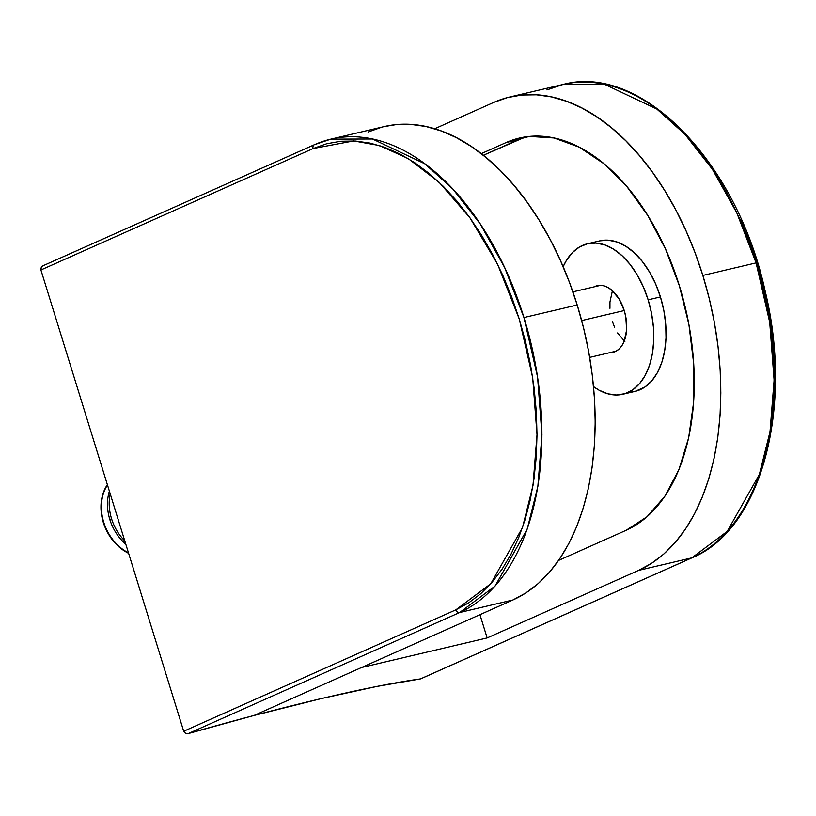 <?xml version="1.0" encoding="UTF-8"?>
<svg xmlns="http://www.w3.org/2000/svg" width="816" height="816" viewBox="0 0 816 816"><rect width="100%" height="100%" fill="white"/><g stroke="black" fill="none" stroke-linecap="round" stroke-linejoin="round"><path stroke-width="1.22" d="M43.472 265.608L41.279 267.24L40.912 269.974L313.089 148.553L353.685 140.944L379.379 145.534L408.245 158.61L439.09 182.243L469.812 217.607L497.546 264.139L519.272 319.066L532.695 377.686L537.01 434.673L532.981 485.54L522.475 527.626L490.763 583.766L455.879 609.827L183.702 731.248L40.912 269.974L313.089 148.553L326.645 143.779L340.762 141.26L355.297 141.035L370.107 143.106L385.06 147.451L400.003 154.02L414.803 162.761L429.308 173.594L443.384 186.405L456.889 201.062L469.7 217.444L481.685 235.385L492.742 254.704L502.748 275.227L511.622 296.749L519.272 319.066L525.616 341.965L530.604 365.211L534.194 388.6L536.326 411.896L537.01 434.887L536.214 457.327L533.97 479.023L530.278 499.759L525.178 519.333L518.731 537.55L510.989 554.248L502.024 569.262L491.926 582.44L480.797 593.66L468.741 602.82L455.879 609.827A3.509 2.785 66 0 0 459.643 612.53L512.897 599.984A245.953 148.043 -103.2 0 0 577.208 305.011L523.954 317.546A245.953 148.043 76.8 0 1 459.643 612.53L512.897 599.984L254.031 715.469L188.333 733.564L459.643 612.53L495.037 586.092L527.197 529.135L537.856 486.438L541.946 434.836L537.571 377.023L523.954 317.546L577.208 305.011L583.654 328.236L588.713 351.829L592.345 375.554L594.517 399.197L595.211 422.504L594.405 445.281L592.12 467.293L588.377 488.325L583.205 508.174L576.657 526.667L568.803 543.599L559.715 558.838L549.474 572.2L538.183 583.593L525.953 592.885L512.897 599.984L254.031 715.469A372.443 33.905 -17.2 0 1 321.779 698.476L254.031 715.469L361.519 667.519L487.142 637.939L638.53 570.404L651.586 563.305L663.816 554.013L675.107 542.62L685.348 529.247L694.436 514.019L702.29 497.087L708.839 478.594L714.01 458.745L717.754 437.713L720.038 415.701L720.834 392.924L720.151 369.617L717.978 345.974L714.347 322.249L709.288 298.656L702.841 275.431L756.095 262.895A245.953 148.043 -103.2 0 0 562.989 84.487L604.625 84.344L656.86 109.069L685.022 134.405L712.378 169.279L736.797 212.864L756.095 262.895L702.841 275.431L695.089 252.787L686.083 230.959L675.934 210.14L664.714 190.536L652.555 172.339L639.56 155.723L625.852 140.842L611.582 127.847L596.863 116.861L581.849 107.998L566.692 101.327L551.514 96.92L536.489 94.819L521.74 95.044L507.43 97.604L493.68 102.449A245.953 148.043 76.8 0 1 509.735 97.022A245.953 148.043 76.8 0 1 702.841 275.431A245.953 148.043 76.8 0 1 638.53 570.404L691.795 557.869L420.475 678.902L376.686 686.48L321.779 698.476A372.443 33.905 -17.2 0 1 420.475 678.902L691.795 557.869A245.953 148.043 -103.2 0 0 756.095 262.895L769.723 322.361L774.098 380.174L770.008 431.776L759.349 474.473L727.178 531.43L691.795 557.869A3.509 2.785 66 0 0 692.213 557.716M368.047 132.029L381.796 127.184M384.01 126.623L396.117 124.624L410.856 124.399L425.891 126.5L441.058 130.907L456.215 137.578L471.23 146.441L485.948 157.427L500.228 170.422L513.927 185.303L526.922 201.919L539.08 220.116L550.3 239.72L560.449 260.539L569.456 282.367L577.208 305.011A245.953 148.043 -103.2 0 0 384.101 126.602L330.847 139.148A245.953 148.043 76.8 0 1 523.954 317.546L504.645 267.526L480.236 223.931L452.87 189.067L424.718 163.73L372.484 139.006L330.847 139.148A245.953 148.043 76.8 0 0 314.792 144.575A3.509 2.785 66 0 0 314.364 144.718A3.509 2.785 66 0 0 313.089 148.553A3.509 2.785 -114 0 1 314.395 144.707A3.509 2.785 -114 0 1 314.792 144.575M455.879 609.827L183.702 731.248L185.558 733.339L188.333 733.564L459.643 612.53A3.509 2.785 -114 0 1 455.879 609.827M42.228 266.22L40.8 268.566L40.912 269.974L183.702 731.248L185.558 733.339L188.333 733.564A372.443 33.905 -17.2 0 1 254.031 715.469L361.519 667.519L487.142 637.939L638.53 570.404L691.795 557.869A3.509 2.785 -114 0 0 692.182 557.736L420.75 678.82M594.221 286.834A34.262 20.624 76.8 0 1 597.322 285.651A34.262 20.624 76.8 0 1 624.22 310.508L625.821 317.026L626.617 330.041L624.138 341.374L621.782 345.862L618.783 349.309L615.264 351.594L609.715 352.675A34.262 20.624 76.8 0 0 613.02 352.349A34.262 20.624 76.8 0 0 624.22 310.508L618.905 298.676L611.51 289.945L607.369 287.181L603.136 285.641L598.995 285.376L594.221 286.834M628.871 392.098A77.296 46.532 -103.2 0 0 635.174 391.354A77.296 46.532 -103.2 0 0 660.44 296.932L648.149 299.829A77.296 46.532 76.8 0 1 622.894 394.24A77.296 46.532 76.8 0 1 593.548 386.631L599.046 390.17L607.879 393.812L616.621 394.995L624.995 393.659L632.706 389.864L639.509 383.724L645.17 375.442L649.516 365.293L652.402 353.624L653.718 340.802L653.432 327.267L651.556 313.456L648.149 299.829L643.314 286.834L637.225 274.9L630.074 264.425L622.108 255.755L613.571 249.176L604.758 244.902L595.966 243.076L587.479 243.76L579.564 246.922L572.506 252.47L566.528 260.222L563.152 266.679A77.296 46.532 76.8 0 1 587.459 243.76A77.296 46.532 76.8 0 1 648.149 299.829L660.44 296.932A77.296 46.532 -103.2 0 0 599.75 240.863L608.257 240.179L617.049 242.005L625.862 246.279L634.399 252.868L642.365 261.538L649.516 272.014L655.605 283.937L660.44 296.932L663.847 310.559L665.723 324.37L666.009 337.916L664.693 350.727L661.807 362.406L657.461 372.545L651.79 380.827L644.997 386.968L635.032 391.384M519.404 138.067A203.786 122.665 76.8 0 0 506.093 142.565L481.236 153.653L506.093 142.565L518.384 139.669A203.786 122.665 -103.2 0 1 525.606 136.884L483.327 155.305L518.384 139.669L506.093 142.565L529.349 136.425L554.023 137.975L579.156 147.155L603.779 163.608L626.963 186.701L647.812 215.546L665.519 249.033L679.402 285.886L688.928 324.676L693.743 363.926L693.651 402.115L688.653 437.774L678.943 469.547L664.907 496.199L647.068 516.712L626.117 530.298L558.644 560.398L626.117 530.298A203.786 122.665 76.8 0 0 682.645 297.034A203.786 122.665 76.8 0 0 519.404 138.067L519.955 137.935M479.951 614.683L487.142 637.939L479.951 614.683M493.68 102.449L434.673 128.775L493.68 102.449M767.887 443.812L771.579 423.076L773.823 401.39L774.619 378.94L773.935 355.96L771.793 332.663L768.213 309.264L763.225 286.018L756.881 263.119L749.231 240.802L740.357 219.28M719.294 179.438L707.309 161.497L694.498 145.115M546.934 89.913L562.989 84.487L509.735 97.022M581.686 320.566L624.23 310.549L581.686 320.566M612.418 290.741L609.95 301.991L609.94 308.326M612.316 321.28L614.621 327.389M617.559 332.948L624.862 341.567M103.754 522.26A43.921 34.843 -114 0 1 107.467 484.979A43.921 34.843 66 0 0 103.754 522.26A43.921 34.843 66 0 0 128.479 552.84A43.921 34.843 -114 0 1 103.754 522.26L103.754 522.26M107.375 484.673A43.921 34.843 66 0 0 103.326 522.454A43.921 34.843 -114 0 1 107.375 484.673M111.568 518.772A43.921 34.843 -114 0 1 110.211 493.843A43.921 34.843 66 0 0 111.568 518.772A43.921 34.843 66 0 0 124.787 540.916A43.921 34.843 -114 0 1 111.568 518.772L109.844 519.547L111.568 518.772M109.395 491.191A43.921 34.843 66 0 0 109.844 519.547A43.921 34.843 66 0 0 125.817 544.241A43.921 34.843 -114 0 1 109.844 519.547A43.921 34.843 -114 0 1 109.395 491.191M128.622 553.319A43.921 34.843 -114 0 1 103.326 522.454A43.921 34.843 66 0 0 128.622 553.319M330.847 139.148L314.395 144.707L42.952 265.792M599.75 240.863L587.459 243.76M635.174 391.354L622.894 394.24M562.989 84.487C641.203 62.924 737.103 162.221 765 290.404C793.815 407.429 761.43 529.37 692.182 557.736M600.627 285.325L572.893 291.863M616.131 351.166L589.693 357.388"/></g></svg>
